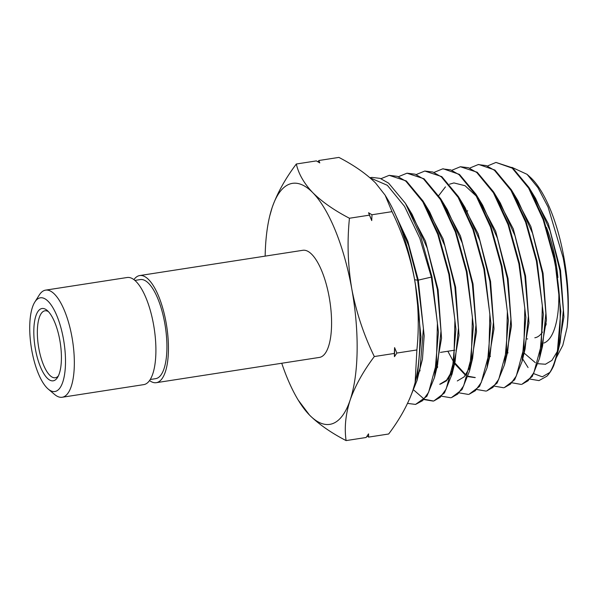 <?xml version="1.0" encoding="UTF-8"?>
<svg xmlns="http://www.w3.org/2000/svg" width="598" height="598" viewBox="0 0 598 598"><rect width="100%" height="100%" fill="white"/><g stroke="black" fill="none" stroke-linecap="round" stroke-linejoin="round"><path stroke-width="0.9" d="M31.806 350.458A47.429 16.557 -98.8 0 0 48.259 389.104A47.429 16.557 -98.8 0 0 63.425 338.872A47.429 16.557 -98.8 0 0 34.789 302.117A47.429 16.557 -98.8 0 0 31.806 350.458M34.789 302.117L39.229 295.068A54.201 18.919 81.2 0 1 45.598 290.135A54.201 18.919 81.2 0 1 71.962 337.07A54.201 18.919 81.2 0 1 62.185 397.259A54.201 18.919 81.2 0 1 54.627 394.478L48.259 389.104M35.417 349.135A36.583 12.767 81.2 0 1 47.122 310.384A36.583 12.767 81.2 0 1 59.815 340.195A36.583 12.767 81.2 0 1 57.513 377.488A36.583 12.767 81.2 0 1 35.417 349.135M48.423 311.633A33.877 11.825 -98.8 0 0 44.94 310.803A33.877 11.825 -98.8 0 0 38.833 348.417A33.877 11.825 -98.8 0 0 55.308 377.757A33.877 11.825 -98.8 0 0 58.372 375.91M557.912 277.532A74.526 26.013 -98.8 0 0 555.579 260.75A74.526 26.013 -98.8 0 0 546.475 227.434M150.233 379.506L155.674 378.661A50.135 17.499 -98.8 0 0 164.719 322.995A50.135 17.499 -98.8 0 0 140.328 279.572L134.886 280.417M62.185 397.259L143.752 384.626A54.201 18.919 -98.8 0 0 153.529 324.445A54.201 18.919 -98.8 0 0 127.157 277.502L45.598 290.135M527.07 174.332L530.359 177.314A99.672 34.789 81.2 0 1 563.959 257.678A99.672 34.789 81.2 0 1 567.054 327.622C569.236 306.789 567.928 283.482 563.137 257.693L548.074 207.08L537.976 187.72L527.07 174.332L511.948 167.365M369.87 177.681L372.068 177.412L380.156 178.376L388.633 183.16L405.422 203.342L420.708 236.3L432.003 276.994L438.446 332.129L434.529 377.353L426.882 396.25L415.543 404.42L422.614 400.653L428.609 392.333L436.383 363.629L437.422 323.055L431.352 277.091L417.636 280.275L414.616 279.685M407.552 403.396L415.543 404.42M415.348 283.938L421.007 336.966L417.038 380.455L409.309 399.576M530.202 379.117L538.977 380.597L546.849 376.232C561.141 361.7 564.721 309.241 553.912 258.411L543.163 219.683L528.647 188.146L512.217 168.15L495.974 162.432L512.65 167.896L528.879 187.368L543.642 219.122L554.563 258.306L560.819 311.386L557.074 355.077L553.688 365.729L551.528 369.938A111.206 38.818 -98.8 0 0 553.688 365.729M546.849 376.232A111.206 38.818 -98.8 0 0 551.528 369.938M478.841 164.51L494.95 170.086L511.275 189.708L526.091 221.619L537.049 260.982L543.335 314.369L539.553 358.329L532.168 376.561L521.875 384.305L528.056 380.776L533.865 372.704L541.354 344.859L542.319 305.503L536.406 261.079L525.605 222.164L511.021 190.456L494.501 170.333L486.204 165.571L478.183 164.585L469.976 167.978M512.254 382.847L521.224 384.424M460.385 166.737L477.226 172.261L493.619 191.943L508.517 224.033L519.542 263.651L525.859 317.389L522.069 361.431L514.646 379.812L504.264 387.639L510.49 384.088L516.298 376.007L523.855 348.029L524.827 308.411L518.892 263.748L508.046 224.616L493.395 192.743L476.8 172.523L468.406 167.717L460.385 166.737L452.178 170.116M494.643 386.196L503.613 387.758M443.245 168.808L459.488 174.429L475.948 194.193L490.943 226.463L502.036 266.319L508.375 320.259L504.555 364.616L497.095 383.101L486.652 390.965L492.887 387.422L498.769 379.267L506.364 351.161L507.358 311.379L501.386 266.416L490.48 227.053L475.746 195.015L459.07 174.691L450.69 169.884L442.587 168.89L434.387 172.261M477.032 389.552L486.002 391.092M424.797 171.035L441.795 176.627L458.352 196.533L473.399 228.967L484.522 268.988L490.891 323.249L487.041 367.852L479.529 386.405L469.034 394.299L475.343 390.703L481.24 382.518L488.872 354.21L489.867 314.212L483.879 269.085L472.928 229.55L458.128 197.34L441.369 176.888L432.915 172.037L424.797 171.043L416.582 174.399M459.421 392.901L468.384 394.426M406.999 173.188L424.049 178.787L440.659 198.723L455.818 231.351L467.023 271.656L473.414 326.202L469.557 370.932L462 389.657L451.423 397.633L457.754 394.037L463.682 385.822L471.366 357.417L472.39 317.172L466.373 271.754L455.362 231.987L440.487 199.605L423.646 179.064L415.147 174.19L406.999 173.188L398.791 176.537M441.81 396.25L450.772 397.76M389.201 175.341L406.334 180.97L423.033 201.025L438.259 233.833L449.509 274.325L455.923 329.072L452.036 374.169L444.441 392.953L433.812 400.966L440.173 397.356L446.153 389.066L453.882 360.512L454.914 320.132L448.866 274.422L437.773 234.371L422.831 201.855L405.915 181.239L397.408 176.35L389.201 175.341L380.993 178.682M433.483 401.019L424.49 399.3M424.124 399.105L414.025 390.27M424.199 399.606L433.161 401.086M495.974 162.432L487.781 165.84M149.545 380.545A54.201 18.919 -98.8 0 0 156.295 382.683A54.201 18.919 -98.8 0 0 166.072 322.501A54.201 18.919 -98.8 0 0 139.708 275.558A54.201 18.919 -98.8 0 0 133.915 279.632M156.295 382.683L319.429 357.417A54.201 18.919 -98.8 0 0 329.206 297.236A54.201 18.919 -98.8 0 0 302.835 250.293L139.708 275.558M281.74 363.255A121.955 42.57 -98.8 0 0 298.252 400.144L309.465 415.027C318.786 424.236 331 432.758 346.1 440.591C344.246 427.869 345.592 414.384 350.122 400.129C355.205 385.762 363.27 371.231 374.318 356.543C363.868 335.164 356.356 312.634 351.796 288.961C347.834 265.497 347.049 241.928 349.441 218.248C334.304 210.391 322.098 201.87 312.799 192.691C304.016 183.399 298.529 173.831 296.331 164.002C285.268 178.72 277.203 193.251 272.135 207.588L269.735 215.983A121.955 42.57 -98.8 0 0 265.153 256.131M296.331 164.002L316.364 160.899L319.781 162.91L318.876 160.511L338.902 157.409C354.031 165.265 366.245 173.786 375.544 182.973L385.112 195.15L392.004 211.655C402.559 233.332 410.071 255.862 414.534 279.244C418.51 303.007 419.295 326.575 416.888 349.95L415.132 382.593L412.867 390.412C407.784 404.786 399.718 419.31 388.67 433.999L368.637 437.101L367.023 436.159M317.979 161.841L318.876 160.511M349.441 218.248L369.467 215.145L368.562 212.746L371.978 214.757L392.004 211.655M374.318 356.543L394.351 353.44L394.59 347.617L396.863 353.052L416.888 349.95M371.978 214.757L371.732 220.58L369.467 215.145M346.1 440.591L366.133 437.489L368.532 433.871L368.637 437.101M396.863 353.052L394.456 356.67L394.351 353.44M415.094 382.72A121.955 42.57 81.2 0 0 415.274 382.017A121.955 42.57 81.2 0 0 414.534 279.244A121.955 42.57 -98.8 0 0 386.749 197.856L385.112 195.15M370.042 177.823L387.347 185.305L404.532 206.37L419.826 238.288L431.352 277.091M543.874 343.05A74.526 26.013 -98.8 0 0 558.726 289.462M567.054 327.622L562.83 345.27L556.461 357.447M545.548 364.249L538.058 363.711M535.277 362.627L524.506 353.403M549.637 372.547L542.281 376.815L533.902 373.728M528.071 367.553L522.674 358.927M545.361 364.287L551.894 360.422L557.231 351.631M557.074 355.077L560.132 342.549L563.361 310.272L559.878 270.52L550.085 230.738L535.584 198.394L532.302 193.356M539.553 358.329L542.61 345.786L545.884 313.322L542.393 273.323L532.556 233.287L517.973 200.726L511.275 189.708M467.606 210.675L467.516 211.079M522.069 361.431L525.119 348.896L528.4 316.207L524.88 275.962L514.975 235.694L500.309 202.961L493.612 191.943M504.555 364.616L507.612 352.087L510.916 319.183L507.373 278.675L497.416 238.154L482.661 205.219L475.948 194.193M476.516 196.323L465.05 185.716L453.927 182.936L449.554 184.191M445.45 186.875L438.708 195.621M447.85 351.243L453.68 362.037M455.063 364.16L465.498 375.252M467.972 376.62L474.939 377.607M487.041 367.852L490.098 355.309L493.44 322.217L489.889 281.464L479.88 240.695L465.05 207.543L461.768 202.498M437.048 367.015L437.474 367.643M457.298 380.948L464.123 376.882L469.677 367.628M469.557 370.932L472.607 358.404L475.956 325.073L472.368 284.057L462.291 243.057L447.364 209.749L444.082 204.703M419.467 370.498L419.878 371.111M439.709 384.282L446.571 380.171L452.155 370.872M453.471 367.299L455.093 361.626L458.472 328.1L454.876 286.838L444.748 245.576L429.738 212.051L426.456 206.998M435.972 370.468L437.587 364.81L440.988 331.083L437.385 289.582L427.204 248.073L412.112 214.353L405.422 203.342M418.48 373.608L420.095 367.927L423.429 328.474L417.636 280.275L408.539 245.374L395.809 215.444M558.016 351.228L563.929 316.903L560.535 270.348L548.321 223.772L530.09 189.402M540.495 354.45L546.445 319.967L543.059 273.219L530.822 226.41L512.546 191.801M522.996 357.611L528.961 322.913L525.552 275.91L513.271 228.87L494.912 194.073M505.467 360.871L511.477 325.932L508.053 278.616L495.682 231.276L477.211 196.264M455.287 363.352L465.782 374.864M468.099 376.232L475.275 377.54M487.961 364.055L494 328.907L490.554 281.344L478.131 233.758L459.578 198.551M437.258 366.178L437.699 366.843M470.454 367.247L476.516 331.815L473.025 283.915L460.505 236.031L441.817 200.659M419.669 369.661L420.102 370.319M440.382 384.155L446.437 380.851L451.557 373.563M452.783 370.85L459.017 335.343L455.601 287.1L443.043 238.759L424.229 202.999M435.284 374.012L441.541 338.244L438.087 289.701L425.44 241.099L406.513 205.181M417.778 377.218L422.435 359.308L424.169 335.807L418.301 280.17L407.814 241.226L392.968 209.315M394.456 356.67A138.041 48.184 -98.8 0 0 394.59 347.617M371.732 220.58A138.041 48.184 -98.8 0 0 368.562 212.746M298.252 400.144A121.955 42.57 -98.8 0 0 309.465 415.027A121.955 42.57 -98.8 0 0 350.122 400.129A121.955 42.57 -98.8 0 0 351.796 288.961A121.955 42.57 -98.8 0 0 312.799 192.691A121.955 42.57 -98.8 0 0 272.135 207.588A121.955 42.57 -98.8 0 0 269.735 215.983M546.28 323.817A67.753 23.651 81.2 0 1 545.481 326.089M542.476 332.077A67.753 23.651 81.2 0 1 534.821 337.773M478.841 164.502L478.183 164.585M443.253 168.808L442.587 168.89M507.59 352.162L508.038 352.91M490.001 355.683L490.45 356.423M528.879 187.368L535.584 198.394M458.352 196.533L465.05 207.543M440.659 198.723L447.364 209.749M452.036 374.169L455.093 361.626M423.033 201.025L429.738 212.051M434.529 377.353L437.587 364.81M417.038 380.455L420.095 367.927M415.274 382.017L415.132 382.593M440.449 352.386L454.876 350.159M526.98 338.991L527.645 338.887"/></g></svg>
